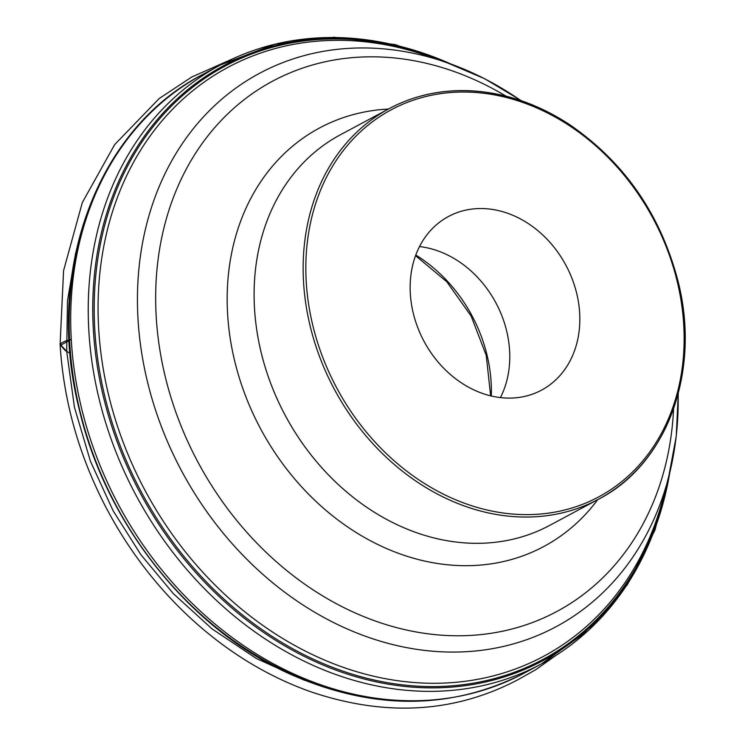 <?xml version="1.0" encoding="UTF-8"?>
<svg xmlns="http://www.w3.org/2000/svg" width="745" height="745" viewBox="0 0 745 745"><rect width="100%" height="100%" fill="white"/><g stroke="black" fill="none" stroke-linecap="round" stroke-linejoin="round"><path stroke-width="1.12" d="M419.51 246.567A98.508 80.497 -118.2 0 1 506.712 331.199A98.508 80.497 -118.2 0 1 500.417 397.606M576.77 293.67A98.508 80.497 61.8 0 0 448.471 216.488A98.508 80.497 61.8 0 0 424.035 341.331A98.508 80.497 61.8 0 0 541.503 390.156A98.508 80.497 61.8 0 0 576.77 293.67M304.724 680.381L256.382 658.515L212.074 628.901L173.334 593.616L140.945 554.783L113.165 510.865L90.406 461.174L74.444 407.254L66.705 351.37L70.049 353.26L66.705 351.37L60.867 345.112L71.269 339.375M415.785 255.041A137.872 112.663 -118.2 0 1 487.1 355.356A137.872 112.663 -118.2 0 1 491.3 396.005M343.696 691.807A335.315 274.002 -118.2 0 1 79.603 409.564A335.315 274.002 -118.2 0 1 87.761 214.048M211.766 69.853A339.757 277.634 61.8 0 0 202.901 74.36A339.757 277.634 61.8 0 0 81.279 407.124A339.757 277.634 61.8 0 0 523.782 673.34A339.757 277.634 61.8 0 0 532.442 668.451M654.892 528.652A339.757 277.634 -118.2 0 1 541.317 663.944A339.757 277.634 -118.2 0 1 98.815 397.728A339.757 277.634 -118.2 0 1 220.427 64.964L220.427 64.964A339.757 277.634 -118.2 0 1 395.986 45.361M670.863 467.981L655.041 529.9L627.318 584.741L588.857 630.093L541.317 663.944L523.782 673.34C450.93 710.292 373.124 710.59 290.364 674.234C189.342 629.069 105.799 523.949 79.184 409.117C44.402 272 96.142 129.239 202.901 74.36L220.427 64.964L274.952 44.141L334.011 37.25L395.027 44.551L455.344 65.681M669.783 472.591A337.597 275.864 -118.2 0 1 397.085 685.502A337.597 275.864 -118.2 0 1 103.266 396.098A337.597 275.864 -118.2 0 1 450.911 64.023M668.228 478.709A336.554 275.007 -118.2 0 1 394.366 683.77A336.554 275.007 -118.2 0 1 104.663 395.716A336.554 275.007 -118.2 0 1 444.961 61.928M665.788 487.332A334.095 273.005 -118.2 0 1 663.301 497.558A334.095 273.005 -118.2 0 1 386.031 678.807A334.095 273.005 -118.2 0 1 108.481 394.515A334.095 273.005 -118.2 0 1 426.531 55.596A334.095 273.005 -118.2 0 1 436.421 59.19M678.136 394.086A313.915 256.513 -118.2 0 1 668.526 477.573A313.915 256.513 -118.2 0 1 408.009 647.88A313.915 256.513 -118.2 0 1 147.221 380.76A313.915 256.513 -118.2 0 1 446.059 62.31A313.915 256.513 -118.2 0 1 520.895 100.566M261.001 351.826A221.572 181.054 61.8 0 0 549.587 525.439L598.617 499.169A221.572 181.054 61.8 0 0 677.931 282.159A221.572 181.054 61.8 0 0 389.356 108.547A221.572 181.054 61.8 0 0 310.041 325.556A221.572 181.054 61.8 0 0 598.617 499.169C667.175 464.023 700.915 371.578 678.211 281.889C660.852 214.793 624.599 162.335 569.45 124.517C538.272 104.188 505.836 92.976 472.134 90.853C442.223 89.242 414.63 95.136 389.356 108.547L340.316 134.817A221.572 181.054 61.8 0 0 261.001 351.826M505.976 96.133A300.84 245.831 61.8 0 0 239.992 102.996A300.84 245.831 61.8 0 0 165.027 375.759A300.84 245.831 61.8 0 0 443.107 635.289A300.84 245.831 61.8 0 0 673.564 408.958M597.704 499.662A237.413 194.007 -118.2 0 1 395.697 552.287A237.413 194.007 -118.2 0 1 234.554 360.506A237.413 194.007 -118.2 0 1 388.443 109.04M677.298 281.815A219.607 179.452 61.8 0 0 360.198 132.023A219.607 179.452 61.8 0 0 447.466 496.123A219.607 179.452 61.8 0 0 677.298 281.815M555.807 655.488L535.897 669.606L518.203 679.58C454.58 713.086 385.267 717.09 310.255 691.593C266.077 675.827 225.484 650.711 188.485 616.255C154.625 584.452 126.743 547.426 104.831 505.175C78.393 453.584 63.483 400 60.103 344.441C62.059 346.835 65.02 350.942 66.705 351.37L67.469 300.812L75.673 252.834M235.457 57.607L191.763 77.005L159.179 98.545L114.665 144.623L82.313 202.556L63.567 270.668L60.103 344.441C61.714 342.411 65.439 340.716 71.269 339.366M415.552 255.675L446.832 281.787L471.157 316.094L486.234 355.346L490.648 395.846M521.435 100.743L484.65 78.728L446.059 62.31L426.531 55.596M678.285 393.537L676.236 436.356L668.526 477.573L663.301 497.558"/></g></svg>
